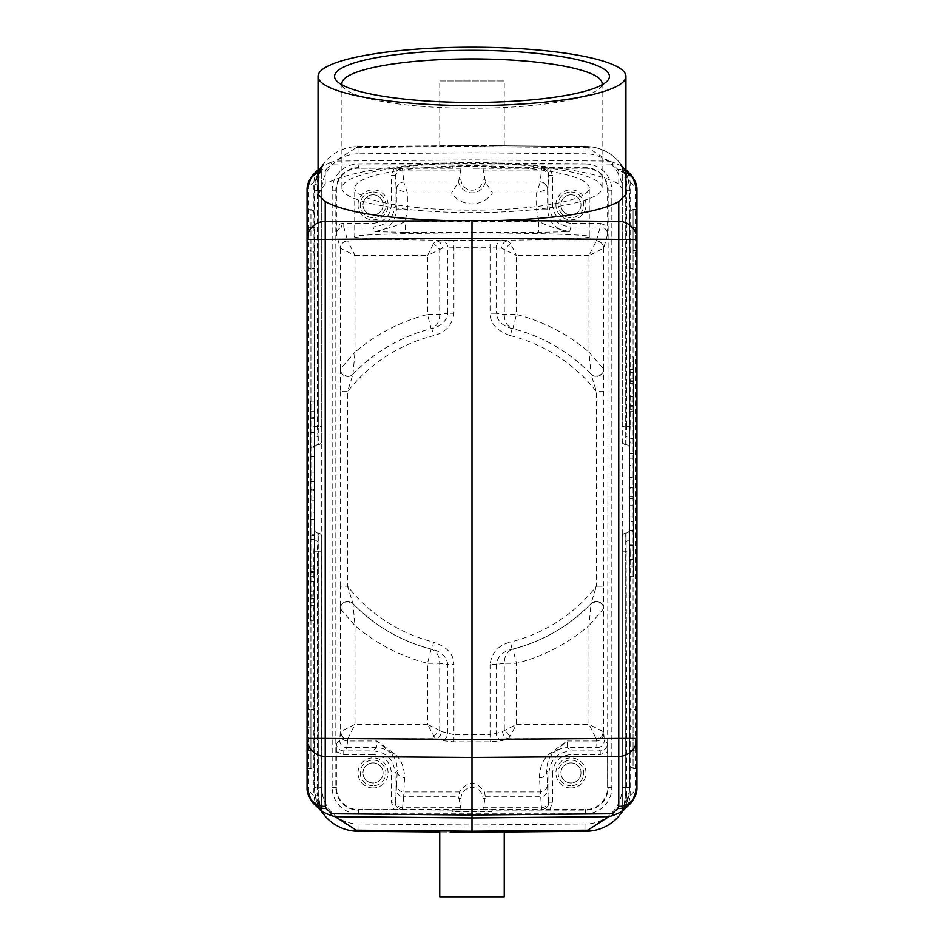 <?xml version="1.0" encoding="UTF-8"?>
<svg xmlns="http://www.w3.org/2000/svg" width="944" height="944" viewBox="0 0 944 944"><rect width="100%" height="100%" fill="white"/><g stroke="black" fill="none" stroke-linecap="round" stroke-linejoin="round"><path stroke-width="0.71" stroke-dasharray="4.72 3.54" d="M629.589 521.513L629.589 573.81L629.589 516.864L629.589 521.513L633.259 521.513L633.259 531.248L629.589 531.248M629.589 213.025L629.589 764.758L629.589 213.025L633.07 209.367L633.07 227.492L629.589 227.492M629.589 356.95L629.589 400.929L629.589 356.95L633.259 356.95L633.259 400.929L633.259 356.95M629.589 401.153L629.589 576.631L629.589 401.153L629.589 576.631L629.589 401.153L633.259 401.153L629.589 401.153M629.589 405.224L629.589 443.007L629.589 405.224L633.259 405.224L629.589 405.224M629.589 458.229L629.589 453.71L629.589 458.229L633.259 458.229L629.589 458.229M629.589 498.456L629.589 465.557L629.589 510.669L629.589 498.456L633.259 498.456L633.259 477.57L629.589 477.57M636.929 209.167L633.07 209.367L636.929 209.497L636.929 768.617L636.929 209.497M636.929 212.884L636.929 189.331L635.501 187.231L635.501 790.541A18.325 17.653 -134.3 0 1 630.321 803.663M624.09 809.74L628.94 802.483L630.155 795.757L636.929 788.452L636.929 764.9M625.931 172.835A18.325 17.995 180 0 0 618.757 171.336L617.695 169.247A18.325 17.653 -45.7 0 1 625.931 171.017M630.321 174.109A18.325 17.653 -45.7 0 1 635.501 187.231L630.155 182.015L626.745 182.015L626.745 426.582L622.261 426.582L622.261 167.218L621.565 165.07L629.176 184.233C626.686 172.221 626.25 174.251 625.282 171.383L622.993 167.218M318.069 171.017A18.325 17.653 45.7 0 1 326.305 169.247L331.663 164.032L330.695 162.368L335.214 161.094L472 159.878L472 162.356L498.562 163.017C558.175 165.943 598.236 172.929 618.757 183.997L625.931 194.311M621.211 813.126A43.979 43.979 0 0 1 619.642 815.156A43.979 43.979 0 0 0 629.589 787.308L629.589 551.19L626.12 551.19L625.73 793.031C624.81 801.444 623.654 807.285 622.261 810.554L625.73 801.185L628.94 802.483M622.78 808.796L621.848 811.71M622.261 551.19L630.155 551.19L630.155 795.757L626.745 795.757L625.73 801.185L625.73 551.19L622.261 551.19L622.261 536.735L622.261 809.633L620.633 812.678L621.565 812.713L622.261 810.554L622.261 551.19L622.261 809.633L621.022 812.371M626.745 795.757L626.12 533.053A3.67 3.67 0 0 0 629.589 529.395L629.589 551.19L629.589 529.395A3.67 3.67 0 0 1 626.12 533.053L626.12 551.19L625.73 533.077A3.67 3.67 0 0 0 622.261 536.735A3.67 3.67 0 0 1 625.73 533.077L625.73 793.031L629.176 793.55L629.589 787.532L629.176 793.538L623.016 810.518C625.719 806.577 627.772 800.925 629.176 793.538M626.12 541.844L629.589 539.378L629.589 438.394L626.12 435.927L626.745 426.582L630.155 426.582L630.155 182.015L628.94 175.301L625.73 176.599L621.848 166.073L613.305 162.368L612.337 164.032L617.695 169.247M629.589 529.395L629.589 539.378M619.642 815.168A43.979 43.979 0 0 0 629.589 787.308L629.589 190.476A43.979 43.979 0 0 0 586 146.497L590.897 146.816A43.979 43.979 0 0 1 629.589 190.476A43.979 43.979 0 0 0 586 146.497L472 145.482L358 146.497A43.979 43.979 0 0 0 314.411 190.476A43.979 43.979 0 0 1 353.103 146.816L356.266 147.606L335.214 161.094M629.589 438.394L629.589 190.251L622.261 190.476L622.261 787.308A36.651 36.651 0 0 1 585.941 823.959L586 831.286M493.299 145.671L586 146.497L585.941 153.825L472 152.81L472 145.482L504.249 145.765L356.266 147.606M587.734 147.606L472 146.58L472 159.878L608.786 161.094L587.734 147.606L590.897 146.816M629.589 190.251L629.176 184.233L625.73 184.741L626.12 190.251L629.589 190.251L629.176 184.233M608.786 161.094L613.305 162.368M622.78 168.988L620.633 165.106L621.565 165.07L620.633 165.106L624.09 168.044L628.94 175.301M623.996 167.938L621.022 165.412L622.261 167.218C623.677 170.557 624.834 176.398 625.73 184.741L625.73 426.582L625.73 176.599L626.745 182.015M622.261 426.594L622.261 168.15L622.261 426.594L629.589 426.582L629.589 448.388A3.67 3.67 0 0 0 626.12 444.73A3.67 3.67 0 0 1 629.589 448.388A3.67 3.67 0 0 0 626.12 444.73L626.12 190.251M318.069 194.311L325.243 183.997C345.764 172.929 385.825 165.943 445.438 163.017L472 162.356M325.243 183.997L325.243 171.336A18.325 17.995 180 0 0 318.069 172.835M321.29 811.002L314.824 793.55L314.411 787.532L314.411 190.251L314.411 426.594L317.88 426.582L318.27 184.741C319.19 176.327 320.346 170.486 321.739 167.218L318.27 176.599L317.255 182.015L313.845 182.015L308.499 187.231A18.325 17.653 45.7 0 1 313.679 174.109M308.499 187.231L307.071 189.331L307.071 788.452L308.499 790.541L308.499 187.231M330.695 162.368L322.152 166.073L323.367 165.106L322.435 165.07L320.984 167.265L314.824 184.233L314.411 190.251L314.824 184.233L318.27 184.741L318.27 426.582L317.255 426.582L317.88 435.927L314.411 438.394L314.411 539.378L317.88 541.844L317.255 551.19L321.739 551.19L321.739 810.554L322.435 812.713L321.739 810.554C320.323 807.226 319.166 801.385 318.27 793.031L314.824 793.55C317.314 805.562 317.75 803.521 318.718 806.4L321.007 810.566M323.367 165.106L322.435 165.07L321.739 167.218L321.739 426.594L321.739 168.15L323.367 165.106M321.22 168.988L322.152 166.073L319.91 168.044L315.06 175.301L318.27 176.599L318.27 426.582L321.739 426.582L321.739 441.049L321.739 426.594L318.27 426.582L318.27 444.707A3.67 3.67 0 0 0 321.739 441.049A3.67 3.67 0 0 1 318.27 444.707L317.88 426.582L317.88 444.73A3.67 3.67 0 0 0 314.411 448.388L314.411 438.394M320.169 167.796L322.152 166.073M314.458 437.662L313.845 182.015L315.06 175.301M314.458 540.121L313.845 551.19L317.255 551.19L317.255 795.757L313.845 795.757L315.06 802.483L318.27 801.185L322.152 811.71M319.91 809.74L315.06 802.483M313.679 803.663A18.325 17.653 134.3 0 1 308.499 790.541L313.845 795.757L313.845 551.19M307.071 764.9L307.071 212.884M307.071 768.617L310.93 768.416A3.67 3.67 0 0 0 314.411 764.758L314.411 764.498A3.67 3.599 180 0 1 310.93 768.086L307.071 768.286M314.411 401.153L314.411 576.631L314.411 401.153L314.411 576.631L314.411 401.153L310.741 401.153L310.741 576.631L314.411 576.631L310.741 576.631L310.741 401.153L314.411 401.153M314.411 539.284L314.411 572.56L314.411 534.776L314.411 539.284L310.741 539.284L314.411 539.284M314.411 524.062L314.411 519.554L314.411 524.062L310.741 524.062L314.411 524.062M314.411 467.115L314.411 512.226L314.411 467.115L310.741 467.115L310.741 472.106L314.411 472.106M314.411 417.956L314.411 460.92L314.411 403.973L314.411 417.956L310.741 417.956L310.741 432.446L314.411 432.446M314.411 576.855L314.411 620.833L314.411 576.855L310.741 576.855L310.741 620.833L310.741 576.855M310.741 411.631L310.741 566.152L310.741 411.631L314.411 411.631L314.411 566.152L314.411 411.631L314.411 566.152L310.741 566.152L310.741 411.631L310.741 566.152L314.411 566.152L314.411 411.631L310.741 411.631M314.411 571.521L310.741 571.521L310.741 534.776L314.411 534.776L310.741 534.776L310.741 535.732L314.411 535.732M310.741 571.521L310.741 568.04L314.411 568.04L310.741 568.04L310.741 535.732M310.741 572.56L314.411 572.56L310.741 572.56M310.741 519.554L314.411 519.554L310.741 519.554L310.741 524.062L310.741 519.554M310.741 467.115L310.741 489.676L314.411 489.676M310.741 489.676L314.411 490.231M310.741 490.231L310.741 512.226L314.411 512.226M310.741 512.226L310.741 507.258L314.411 507.258M310.741 507.258L310.741 500.202L314.411 500.202M310.741 500.202L310.741 479.328L314.411 479.328M310.741 479.328L310.741 472.106M310.741 497.96L310.741 481.641L314.411 481.641L314.411 497.96L310.741 497.96L310.741 481.641M310.741 489.901L314.411 489.901M314.411 481.641L314.411 497.96M310.741 417.956L314.411 417.39M310.741 417.39L310.741 403.973L314.411 403.973M310.741 403.973L310.741 408.658L314.411 408.658M310.741 408.658L310.741 418.345L314.411 418.345M310.741 418.345L310.741 432.175L314.411 432.175M310.741 432.175L310.741 432.777L314.411 432.777M310.741 432.777L310.741 446.536L314.411 446.536M310.741 446.536L310.741 456.271L314.411 456.271M310.741 456.271L310.741 460.92L314.411 460.92M310.741 460.92L310.741 447.432L314.411 447.432M310.741 447.432L314.411 446.866M310.741 446.866L310.741 432.446M310.741 401.153L310.741 576.631L310.741 401.153M314.411 620.833L310.741 620.833M310.741 616.432L310.741 581.244L310.741 616.432L314.411 616.432L314.411 581.244L314.411 616.432M314.411 581.244L310.741 581.244M314.411 605.434L310.741 605.434L310.741 591.841L314.411 591.841L310.741 591.841L310.741 607.96L310.741 598.862L310.741 605.647L314.411 605.647L314.411 594.142L314.411 608.278L314.411 591.841L314.411 594.142L310.741 594.142L314.411 594.142L310.741 594.142L310.741 608.278L314.411 608.278M310.741 602.779L314.411 602.779M310.741 607.96L314.411 607.96M310.741 605.647L310.741 594.142L314.411 594.142L314.411 598.838L310.741 598.862L314.411 598.838L314.411 605.647M310.741 605.434L310.741 608.278M310.741 596.006L314.411 596.006M622.261 787.308L629.589 787.308A43.979 43.979 0 0 1 621.884 812.17M622.261 810.554L621.565 812.713M504.249 832.006L493.299 832.112M472 832.301L439.751 832.006L472 832.301L472 824.962L585.941 823.959M324.358 815.156A43.979 43.979 0 0 1 322.789 813.126M322.105 812.17A43.979 43.979 0 0 1 314.411 787.308A43.979 43.979 0 0 0 347.852 830A43.979 43.979 0 0 1 314.411 787.308L321.739 787.308A36.651 36.651 0 0 0 358.059 823.959L472 824.962M322.435 812.713L323.367 812.678L321.739 810.554M321.22 808.796L321.739 536.735L321.739 551.19L318.27 551.19L318.27 801.185L317.255 795.757M314.411 539.378L314.411 529.395A3.67 3.67 0 0 0 317.88 533.053L317.88 551.19L318.27 533.077A3.67 3.67 0 0 1 321.739 536.735A3.67 3.67 0 0 0 318.27 533.077L318.27 793.031L317.88 787.532L314.411 787.532L314.411 529.395L314.411 551.19L317.88 551.19L317.88 787.532M317.88 444.73A3.67 3.67 0 0 0 314.411 448.388L314.411 426.582L314.411 448.388A3.67 3.67 0 0 1 317.88 444.73L317.88 435.927M452.046 811.628L452.093 810.129L452.943 809.704L452.943 811.179L452.046 811.628L491.954 811.628L491.907 810.129L491.057 809.704L491.057 811.179L452.943 811.179M491.057 168.067L491.907 167.654L491.954 166.156L452.046 166.156L452.093 167.654L452.943 168.067L452.943 166.604L491.057 166.604L491.057 168.067L472 168.233L482.998 168.244L482.998 179.207A10.998 10.998 0 0 1 471.988 190.192A10.998 10.998 0 0 1 461.002 179.183L460.991 168.244L458.572 181.991L403.749 181.991L407.395 192.93L396.397 189.248L396.397 209.686C395.099 223.055 387.772 230.395 374.414 231.693C389.046 228.318 399.324 224.873 405.259 221.368L405.259 232.354L374.414 231.693L373.081 226.961C386.438 225.651 393.766 218.324 395.064 204.966L396.397 209.686L407.395 209.686L405.259 221.368L538.741 221.368L538.741 232.354L569.586 231.693C554.954 228.318 544.676 224.873 538.741 221.368L536.605 209.686L547.603 209.686C548.901 223.055 556.228 230.383 569.586 231.693L570.919 226.961C557.562 225.651 550.234 218.324 548.936 204.966L547.603 209.686L547.603 189.248L536.605 192.93L536.605 209.686M373.081 754.563L343.758 754.563L336.394 751.743L336.394 787.579A21.995 21.995 0 0 0 358.39 809.574L394.226 809.574L391.406 802.211L391.406 772.888C390.32 761.761 384.22 755.648 373.081 754.563L373.081 750.905L376.349 747.636L376.963 740.993L394.203 753.572C400.929 758.929 404.386 767.047 404.563 777.927L403.643 796.783L458.619 796.783L460.991 809.539L491.057 809.704M336.394 751.743L336.43 743.577L339.698 740.308L340.347 731.801A7.328 7.198 2.6 0 0 347.675 738.999L347.026 747.636L376.349 747.636A21.995 21.983 -135 0 1 389.742 752.191L376.963 740.993L347.593 740.993A7.328 7.198 -177.4 0 1 340.265 733.807M442.264 248.213L439.703 249.44L433.603 243.34L436.163 240.885L441.733 240.626A7.328 6.101 87.3 0 1 447.834 247.953L442.264 248.213A7.328 6.101 -92.7 0 0 436.163 240.885L347.687 240.885L355.015 255.541L340.359 248.213C340.831 243.8 343.274 241.357 347.687 240.885L343.758 226.961L341.763 227.233C338.424 228.389 336.642 230.749 336.43 234.289L336.394 190.192A21.995 21.995 0 0 1 358.39 168.209L452.093 167.654M340.347 369.139L340.218 391.595L347.557 391.595L352.95 374.237A7.328 7.304 -174.1 0 1 347.675 376.455A7.328 7.304 5.9 0 1 340.347 369.139L340.347 369.104A7.328 7.304 5.9 0 0 352.95 374.166L352.95 374.237A165.283 165.283 0 0 1 431.833 328.559L433.615 335.663A157.967 157.967 0 0 0 347.557 391.595L347.557 586.189L340.218 586.189L340.371 608.727C340.418 604.821 342.861 602.402 347.687 601.458L352.962 603.653A7.328 7.304 174.1 0 0 340.347 608.668A7.328 7.304 -5.9 0 1 352.95 603.546L355.015 625.671L340.371 608.727M472 809.539L483.009 809.539L485.381 796.783L484.425 791.957C476.142 780.44 467.858 780.44 459.575 791.957L458.619 796.783M603.735 733.807A7.328 7.198 177.4 0 1 596.407 740.993L596.325 738.999A7.328 7.198 -2.6 0 0 603.653 731.801L603.653 608.679A7.328 7.304 -174.1 0 0 591.05 603.617L591.05 603.546A165.283 165.283 0 0 1 512.167 649.224C502.904 651.443 497.571 656.54 496.166 664.517L490.066 664.517C491.694 652.611 498.467 645.141 510.385 642.121L512.167 649.224L512.875 649.106C507.199 651.301 504.332 656.033 504.297 663.29L516.498 663.29A179.985 179.985 0 0 0 588.985 625.671L591.038 603.653L596.313 601.458C601.139 602.402 603.582 604.821 603.629 608.727L588.985 625.671L588.985 724.355L603.653 731.801L604.302 740.308L607.57 743.577L607.606 787.579A21.995 21.995 0 0 1 585.61 809.574L541.596 809.539L539.437 777.927C539.614 767.047 543.071 758.929 549.797 753.572L567.037 740.993L567.651 747.636L596.974 747.636L596.407 740.993L567.037 740.993L554.258 752.191C549.278 756.274 546.777 762.445 546.765 770.729L547.402 784.759A7.328 7.198 177.4 0 1 540.074 791.957L484.425 791.957M347.675 738.999L355.015 724.355L340.619 731.553C341.185 735.777 343.592 738.173 347.817 738.751L435.385 738.751L427.502 724.355L439.703 730.455L433.603 736.544M340.347 608.668L340.619 731.553M352.962 603.653A165.342 165.342 0 0 0 431.125 649.106C436.801 651.301 439.668 656.033 439.703 663.29L447.834 664.517L447.834 733.394A7.328 6.018 106.2 0 1 441.733 740.58L435.385 738.751A7.328 6.018 -73.8 0 0 441.485 731.553L439.703 730.455L439.703 663.29L427.502 663.29L427.502 724.355L355.015 724.355L355.015 625.671A179.985 179.985 0 0 0 427.502 663.29L431.125 649.106L431.833 649.224C441.108 651.454 446.441 656.552 447.834 664.517L453.934 664.517C453.946 654.393 447.173 646.935 433.615 642.121L431.833 649.224A165.283 165.283 0 0 1 352.95 603.546L347.557 586.189A157.967 157.967 0 0 0 433.615 642.121M441.485 731.553L453.934 734.644L453.934 664.517M502.267 740.58A7.328 6.018 -106.2 0 1 496.166 733.394L502.515 731.553A7.328 6.018 73.8 0 0 508.615 738.751L596.183 738.751L588.985 724.355L516.498 724.355L508.615 738.751L502.267 740.58L490.066 741.842L453.934 741.842L441.733 740.58M490.066 664.517L490.066 734.644L496.166 733.394L496.166 664.517L504.297 663.29L504.297 730.455L510.397 736.544M502.515 731.553L516.498 724.355L516.498 663.29L512.875 649.106A165.342 165.342 0 0 0 591.038 603.653L591.05 603.617M591.05 603.546A7.328 7.304 5.9 0 1 603.653 608.62L603.782 586.189L596.443 586.189L591.05 603.546M510.385 335.663A157.967 157.967 0 0 1 596.443 391.595L603.782 391.595L603.653 369.139A7.328 7.304 -5.9 0 1 596.325 376.455A7.328 7.304 174.1 0 1 591.05 374.237L588.985 352.112L603.629 369.057C604.88 374.685 594.047 379.051 591.038 374.131A165.342 165.342 0 0 0 512.875 328.677L512.167 328.559L510.385 335.663C496.827 330.848 490.054 323.379 490.066 313.266L496.166 313.266C497.559 321.22 502.892 326.317 512.167 328.559A165.283 165.283 0 0 1 591.05 374.237L596.443 391.595L596.443 586.189A157.967 157.967 0 0 1 510.385 642.121M591.05 374.166A7.328 7.304 -5.9 0 0 603.653 369.104L603.629 369.057M585.622 163.985A26.208 26.208 0 0 1 611.83 190.192L611.83 787.591A26.208 26.208 0 0 1 585.61 813.799L358.378 813.799A26.208 26.208 0 0 1 332.17 787.579L332.17 190.181A26.22 26.22 0 0 1 358.366 163.985L585.622 163.985L585.61 168.209A21.995 21.995 0 0 1 607.606 190.192L607.57 234.289C607.134 229.84 604.691 227.386 600.242 226.961L570.919 226.961L570.919 223.291C559.78 222.206 553.68 216.093 552.594 204.966L548.936 204.966L548.936 175.572L547.603 189.248A7.328 7.292 -175 0 0 540.275 181.956L541.596 168.244L482.998 168.244M607.57 234.289L603.653 248.213L588.985 255.541L596.313 240.885C600.726 241.357 603.169 243.8 603.641 248.213A7.328 7.328 -164.3 0 0 596.325 240.885L507.837 240.885L510.397 243.34L516.498 255.541L501.736 248.213L496.166 247.953A7.328 6.101 -87.3 0 1 502.267 240.626L507.837 240.885A7.328 6.101 92.7 0 0 501.736 248.213M510.397 243.34L504.297 249.44L504.297 314.494C504.332 321.751 507.199 326.471 512.875 328.677L516.498 314.494L504.297 314.494L496.166 313.266L496.166 247.953L490.066 247.753L490.066 313.266M453.934 247.753L447.834 247.953L447.834 313.266L453.934 313.266L453.934 240.425L490.066 240.425L490.066 247.753L453.934 247.753M352.95 374.166L352.962 374.131A165.342 165.342 0 0 1 431.125 328.677L427.502 314.494A179.985 179.985 0 0 0 355.015 352.112L352.962 374.131C349.953 379.051 339.12 374.685 340.371 369.057L355.015 352.112L355.015 255.541L427.502 255.541L427.502 314.494L439.703 314.494L447.834 313.266C446.429 321.231 441.096 326.329 431.833 328.559L431.125 328.677C436.801 326.471 439.668 321.751 439.703 314.494L439.703 249.44L427.502 255.541L433.603 243.34M347.675 240.885L347.687 240.885A7.328 7.328 164.3 0 0 340.347 248.213L336.43 234.289M354.72 236.673C349.528 238.49 413.956 240.508 472 240.342C530.044 240.508 594.472 238.49 589.28 236.673C594.472 234.844 530.044 232.826 472 232.991C413.956 232.826 349.528 234.844 354.72 236.673L354.72 187.95A117.28 22.243 0 0 0 472 210.193A117.28 22.243 0 0 0 589.28 187.95L589.28 236.673M396.456 189.284C396.952 184.918 399.383 182.487 403.749 181.991L403.725 181.956A7.328 7.292 175 0 0 396.397 189.248L395.076 175.572L397.212 170.38L395.04 168.209L358.39 168.209M407.395 209.686L407.395 192.93L451.527 192.93L458.572 181.991M483.009 168.244L485.428 181.991L492.473 192.93A24.65 24.65 0 0 1 451.527 192.93M552.594 175.572L548.936 175.572L546.788 170.38L541.596 168.233L549.774 168.209L552.594 175.572L552.594 204.966M585.61 168.209L549.774 168.209M492.473 192.93L536.605 192.93L540.275 181.956M460.991 168.244L402.404 168.244L402.687 170.05L460.412 170.05M461.002 168.244L452.943 168.067M395.04 168.209L402.404 168.233L397.212 170.38M373.045 192.033A12.827 12.827 0 0 1 385.872 204.86A12.827 12.827 0 0 1 373.045 217.686A12.827 12.827 0 0 1 360.219 204.86A12.827 12.827 0 0 1 373.045 192.033A12.827 12.827 0 0 0 360.219 204.86A12.827 12.827 0 0 0 373.045 217.686A12.827 12.827 0 0 0 385.872 204.86A12.827 12.827 0 0 0 373.045 192.033M373.045 194.818A10.042 10.042 0 0 1 383.087 204.86A10.042 10.042 0 0 1 373.045 214.902A10.042 10.042 0 0 1 363.003 204.86A10.042 10.042 0 0 1 373.045 194.818A10.042 10.042 0 0 0 363.003 204.86A10.042 10.042 0 0 0 373.045 214.902A10.042 10.042 0 0 0 383.087 204.86A10.042 10.042 0 0 0 373.045 194.818M452.943 166.604L452.046 166.156M491.057 166.604L491.954 166.156M485.428 181.991L540.251 181.991C544.617 182.487 547.048 184.918 547.544 189.284M570.955 192.033A12.827 12.827 0 0 1 583.781 204.86A12.827 12.827 0 0 1 570.955 217.686A12.827 12.827 0 0 1 558.128 204.86A12.827 12.827 0 0 1 570.955 192.033A12.827 12.827 0 0 0 558.128 204.86A12.827 12.827 0 0 0 570.955 217.686A12.827 12.827 0 0 0 583.781 204.86A12.827 12.827 0 0 0 570.955 192.033M570.955 194.818A10.042 10.042 0 0 1 580.997 204.86A10.042 10.042 0 0 1 570.955 214.902A10.042 10.042 0 0 1 560.913 204.86A10.042 10.042 0 0 1 570.955 194.818A10.042 10.042 0 0 0 560.913 204.86A10.042 10.042 0 0 0 570.955 214.902A10.042 10.042 0 0 0 580.997 204.86A10.042 10.042 0 0 0 570.955 194.818M589.28 187.95A117.28 22.243 0 0 0 472 165.707A117.28 22.243 0 0 0 354.72 187.95M341.893 187.95A130.107 24.674 0 0 0 472 212.624A130.107 24.674 0 0 0 602.107 187.95A130.107 24.674 0 0 0 472 163.265A130.107 24.674 0 0 0 341.893 187.95L341.893 83.591M601.93 84.901A130.107 24.674 180 0 1 599.652 88.358A130.107 24.674 180 0 1 472 108.277A130.107 24.674 180 0 1 344.348 88.358A130.107 24.674 180 0 1 342.07 84.901M602.107 83.591L602.107 187.95M340.371 369.057L340.347 248.213M603.381 731.553C602.815 735.777 600.408 738.173 596.183 738.751L596.325 738.999M539.437 777.927A7.328 7.198 -2.6 0 0 546.765 770.729L548.936 772.888L552.594 772.888C553.68 761.761 559.792 755.648 570.919 754.563L600.242 754.563L607.606 751.743M570.955 785.75A12.827 12.827 0 0 1 558.128 772.924A12.827 12.827 0 0 1 570.955 760.097A12.827 12.827 0 0 1 583.781 772.924A12.827 12.827 0 0 1 570.955 785.75A12.827 12.827 0 0 0 583.781 772.924A12.827 12.827 0 0 0 570.955 760.097A12.827 12.827 0 0 0 558.128 772.924A12.827 12.827 0 0 0 570.955 785.75M570.955 762.882A10.042 10.042 0 0 1 580.997 772.924A10.042 10.042 0 0 1 570.955 782.965A10.042 10.042 0 0 1 560.913 772.924A10.042 10.042 0 0 1 570.955 762.882A10.042 10.042 0 0 0 560.913 772.924A10.042 10.042 0 0 0 570.955 782.965A10.042 10.042 0 0 0 580.997 772.924A10.042 10.042 0 0 0 570.955 762.882M482.998 809.539L482.998 798.589A10.998 10.998 0 0 0 472 787.579A10.998 10.998 0 0 0 461.002 798.577L461.002 809.539M459.575 791.957L403.926 791.957A7.328 7.198 -177.4 0 1 396.598 784.759L397.235 770.729A7.328 7.198 2.6 0 0 404.563 777.927M343.758 754.563L343.758 750.905L373.081 750.905C386.438 752.203 393.766 759.531 395.064 772.888L397.235 770.729C397.223 762.445 394.722 756.274 389.742 752.191L394.203 753.572M391.406 772.888L395.064 772.888L395.064 802.211L396.315 789.491A7.328 7.292 5 0 0 403.643 796.783L402.404 809.539L394.226 809.574M373.045 785.75A12.827 12.827 0 0 1 360.219 772.924A12.827 12.827 0 0 1 373.045 760.097A12.827 12.827 0 0 1 385.872 772.924A12.827 12.827 0 0 1 373.045 785.75A12.827 12.827 0 0 0 385.872 772.924A12.827 12.827 0 0 0 373.045 760.097A12.827 12.827 0 0 0 360.219 772.924A12.827 12.827 0 0 0 373.045 785.75M373.045 762.882A10.042 10.042 0 0 1 383.087 772.924A10.042 10.042 0 0 1 373.045 782.965A10.042 10.042 0 0 1 363.003 772.924A10.042 10.042 0 0 1 373.045 762.882A10.042 10.042 0 0 0 363.003 772.924A10.042 10.042 0 0 0 373.045 782.965A10.042 10.042 0 0 0 383.087 772.924A10.042 10.042 0 0 0 373.045 762.882M491.954 811.628L491.057 811.179M472 152.81L358.059 153.825L358 146.497L353.103 146.816M358 146.497L472 145.636M450.701 145.671L472 145.482M439.751 145.765L439.751 80.983L504.249 80.983L439.751 80.983M504.249 145.765L504.249 80.983M317.88 541.844L317.88 533.053A3.67 3.67 0 0 1 314.411 529.395M504.249 896.8L439.751 896.8M622.261 441.049A3.67 3.67 0 0 0 625.73 444.707A3.67 3.67 0 0 1 622.261 441.049A3.67 3.67 0 0 0 625.73 444.707L625.73 426.582L625.73 444.707M629.589 400.929L633.259 400.929M633.259 361.351L633.259 396.539L633.259 361.351L629.589 361.351L629.589 396.539L629.589 361.351M629.589 396.539L633.259 396.539M629.589 381.765L629.589 369.493L629.589 385.943L629.589 381.765L633.259 381.765L633.259 383.642L629.589 383.642L633.259 383.642L633.259 372.125L633.259 385.943L629.589 385.943L633.259 385.943L633.259 374.992L629.589 374.992M629.589 372.349L633.259 372.349L633.259 381.765M633.259 374.992L633.259 369.824L629.589 369.824M633.259 369.824L633.259 378.922L633.259 369.493L629.589 369.493M629.589 378.922L633.259 378.922M633.259 372.349L633.259 369.493M629.589 378.827L629.589 383.642L633.259 383.642L629.589 383.642L629.589 372.125L629.589 378.827L633.259 378.827M633.259 372.125L629.589 372.125M633.259 576.631L633.259 401.153L633.259 576.631L629.589 576.631L633.259 576.631L633.259 401.153L633.259 576.631M633.259 566.152L633.259 411.631L633.259 566.152L629.589 566.152L629.589 411.631L629.589 566.152L629.589 411.631L633.259 411.631L633.259 566.152L633.259 411.631L629.589 411.631L629.589 566.152L633.259 566.152M629.589 406.25L633.259 406.25L633.259 409.731L629.589 409.731L633.259 409.731L633.259 442.052L629.589 442.052M633.259 442.052L633.259 438.488L629.589 438.488L633.259 438.488L633.259 406.25M633.259 443.007L629.589 443.007L633.259 443.007M629.589 453.71L633.259 453.71L633.259 458.229L633.259 453.71L629.589 453.71M629.589 505.677L633.259 505.677L633.259 498.456M633.259 505.677L633.259 510.669L629.589 510.669M633.259 510.669L633.259 488.107L629.589 488.107M633.259 488.107L629.589 487.541M633.259 487.541L633.259 465.557L629.589 465.557M633.259 465.557L633.259 470.525L629.589 470.525M633.259 470.525L633.259 477.57M633.259 479.823L633.259 496.131L629.589 496.131L629.589 479.823L633.259 479.823L633.259 496.131M633.259 487.883L629.589 487.883M629.589 496.131L629.589 479.823M633.259 521.513L633.259 530.917L629.589 530.917M633.259 530.339L629.589 530.339M629.589 545.337L633.259 545.337L633.259 559.827L629.589 559.827M633.259 530.917L633.259 545.337M633.259 559.827L629.589 560.394M633.259 560.394L633.259 573.81L629.589 573.81M633.259 573.81L633.259 569.126L629.589 569.126M633.259 569.126L633.259 559.438L629.589 559.438M633.259 559.438L633.259 545.608L629.589 545.608M633.259 545.608L633.259 545.007L629.589 545.007M633.259 545.007L633.259 531.248M633.259 516.864L629.589 516.864M588.985 255.541L588.985 352.112A179.985 179.985 0 0 0 516.498 314.482L516.498 255.541L588.985 255.541M629.589 213.285A3.67 3.599 0 0 1 633.07 209.698L633.07 250.762A3.67 3.599 180 0 0 629.589 254.349M636.563 227.492L633.07 227.492L633.07 768.086A3.67 3.599 180 0 1 629.589 764.498M636.929 250.561L633.07 250.762L633.07 268.556L636.929 268.556M629.589 268.556L633.07 268.556L633.07 709.227L629.589 709.227M629.589 723.434A3.67 3.599 -0 0 0 633.07 727.022L633.07 709.227L636.929 709.227M636.929 768.286L633.07 768.086L633.07 727.022L636.929 727.222M629.589 750.291L636.563 750.291M498.562 163.017L612.337 164.032M618.757 183.997L618.757 171.336M629.542 540.121L630.155 551.19M630.155 426.582L629.542 437.662M626.12 435.927L626.12 444.73M325.243 171.336L326.305 169.247M445.438 163.017L331.663 164.032M321.739 426.582L321.739 168.15L322.978 165.412L322.069 166.132M313.845 426.582L317.255 426.582L317.255 182.015M307.071 209.497L310.93 209.698L310.93 250.762L307.071 250.561M307.071 727.222L310.93 727.022L310.93 768.416L310.93 209.698A3.67 3.599 0 0 1 314.411 213.285M314.411 227.492L307.437 227.492M307.071 268.556L310.93 268.556L310.93 709.227L307.071 709.227M314.411 254.349A3.67 3.599 180 0 0 310.93 250.762L310.93 268.556L314.411 268.556M314.411 709.227L310.93 709.227L310.93 727.022A3.67 3.599 -0 0 0 314.411 723.434M307.437 750.291L314.411 750.291M310.741 596.974L314.411 596.974M314.411 598.956L310.741 598.956M626.12 787.532L629.589 787.532M322.978 812.371L321.739 809.633L321.739 551.19M314.824 793.538L314.411 551.19M358 831.286L358.059 823.959M622.261 190.476A36.651 36.651 0 0 0 585.941 153.825M358.059 153.825A36.651 36.651 0 0 0 321.739 190.476L314.411 190.476M321.739 787.308L321.739 190.476M358.39 813.799L358.39 810.129A22.55 22.55 0 0 1 335.84 787.579L335.84 190.192A22.55 22.55 0 0 1 358.39 167.654L358.39 163.985M452.093 810.129L358.39 809.574M611.83 787.579L608.16 787.579A22.55 22.55 0 0 1 585.61 810.129L491.907 810.129M585.61 809.574L585.61 813.799M491.907 167.654L585.61 167.654A22.55 22.55 0 0 1 608.16 190.192L607.606 787.579M607.606 190.192L611.83 190.192M332.17 190.192L336.394 190.192M336.394 787.579L332.17 787.579M340.218 391.595L340.218 586.189M339.698 740.308A7.328 7.328 45 0 0 347.026 747.636L343.758 750.905C339.309 750.468 336.866 748.026 336.43 743.577M453.934 741.842L453.934 734.644L490.066 734.644L490.066 741.842M603.782 586.189L603.782 391.595M603.653 248.213L603.653 369.139M490.066 240.425L502.267 240.626M441.733 240.626L453.934 240.425M405.259 232.354L538.741 232.354M596.325 240.885L600.242 226.961L600.242 223.291L570.919 223.291M343.758 223.291L343.758 226.961L373.081 226.961L373.081 223.291L343.758 223.291L340.772 223.704L336.394 226.123M485.393 181.897A13.664 13.664 0 0 1 458.607 181.897M548.96 168.209L546.788 170.38M541.596 168.233L541.596 168.244A7.328 7.328 -135 0 1 548.924 175.572M483.588 170.05L541.313 170.05A7.328 7.292 5 0 1 548.641 177.342M461.002 179.195L458.808 179.207M485.192 179.207L482.998 179.207M395.359 177.342A7.328 7.292 -5 0 1 402.687 170.05L403.725 181.956M394.226 168.209L391.406 175.572L395.064 175.572A7.328 7.328 135 0 1 402.404 168.244L402.404 168.233M373.081 223.291C384.22 222.206 390.32 216.093 391.406 204.966L391.406 175.572M358.024 204.86A15.021 15.021 0 0 1 373.045 189.827A15.021 15.021 0 0 1 388.078 204.86A15.021 15.021 0 0 1 373.045 219.881A15.021 15.021 0 0 1 358.024 204.86M341.763 227.233L340.772 223.704M395.064 175.572L395.064 204.966L391.406 204.966M600.242 223.291L607.606 226.123M555.922 204.86A15.021 15.021 0 0 1 570.955 189.827A15.021 15.021 0 0 1 585.976 204.86A15.021 15.021 0 0 1 570.955 219.881A15.021 15.021 0 0 1 555.922 204.86M453.934 313.266C452.306 325.173 445.533 332.63 433.615 335.663M549.797 753.572L554.258 752.191A21.995 21.983 135 0 1 567.651 747.636L570.919 750.905L600.242 750.905L596.974 747.636A7.328 7.328 -45 0 0 604.302 740.308M600.242 754.563L600.242 750.905C604.691 750.468 607.134 748.026 607.57 743.577M570.919 754.563L570.919 750.905C557.562 752.203 550.234 759.531 548.936 772.888L548.936 802.211C548.499 806.66 546.057 809.102 541.596 809.539A7.328 7.328 -45 0 0 548.924 802.199L548.641 800.441A7.328 7.292 175 0 1 541.313 807.734L483.588 807.734M485.381 796.783L540.357 796.783A7.328 7.292 -5 0 0 547.685 789.491L548.641 800.441M547.402 784.759L547.685 789.491M483.009 809.539L541.596 809.539M549.774 809.574L552.594 802.211L548.936 802.211M552.594 802.211L552.594 772.888M570.955 787.957A15.021 15.021 0 0 1 555.922 772.924A15.021 15.021 0 0 1 570.955 757.902A15.021 15.021 0 0 1 585.976 772.924A15.021 15.021 0 0 1 570.955 787.957M482.998 798.589L485.192 798.577M458.808 798.577L461.002 798.577M396.315 789.491L396.598 784.759M395.076 802.199A7.328 7.328 45 0 0 402.404 809.539L402.404 809.539C397.943 809.102 395.501 806.66 395.064 802.211L391.406 802.211M402.404 809.539L460.991 809.539M460.412 807.734L402.687 807.734A7.328 7.292 -175 0 1 395.359 800.441M373.045 787.957A15.021 15.021 0 0 1 358.024 772.924A15.021 15.021 0 0 1 373.045 757.902A15.021 15.021 0 0 1 388.078 772.924A15.021 15.021 0 0 1 373.045 787.957M317.88 190.251L314.411 190.251M321.739 441.049A3.67 3.67 0 0 1 318.27 444.707M318.27 533.077A3.67 3.67 0 0 1 321.739 536.735M622.261 536.735A3.67 3.67 0 0 1 625.73 533.077M633.259 380.81L629.589 380.81M633.259 378.945L629.589 378.945M636.929 768.617L633.07 768.416L629.589 764.758M619.417 162.344L622.261 167.088M622.816 166.946L621.636 165.176L622.261 167.218M624.09 168.044L625.931 169.826M324.583 162.344L321.739 167.088M318.069 169.826L319.91 168.044M314.411 213.025L310.93 209.367L307.071 209.167M622.19 811.439L622.261 810.695M321.81 811.439L321.739 810.695M599.652 88.358L606.85 81.432M344.348 88.358L337.15 81.432M321.373 166.651L322.364 165.176L321.739 167.218M320.984 167.253C318.281 171.194 316.228 176.858 314.824 184.233"/><path stroke-width="1.42" d="M625.931 76.393A153.931 29.193 180 0 1 472 105.598A153.931 29.193 180 0 1 318.069 76.393A153.931 29.193 180 0 1 472 47.2A153.931 29.193 180 0 1 625.931 76.393L625.931 194.311L618.757 201.615C598.673 212.317 558.895 218.619 499.423 220.507L325.243 221.368L325.243 239.363L472 238.301L472 757.466L618.757 756.415L618.757 806.447A18.325 17.995 -0 0 0 636.929 788.452L636.929 738.42A18.325 17.995 180 0 1 618.757 756.415L618.757 738.42L636.929 738.42L636.929 189.331A18.325 17.995 180 0 0 625.931 172.835M636.929 788.452L632.539 801.185L630.321 803.663A18.325 17.653 -134.3 0 1 617.695 808.536L612.337 813.752L472 815.002L472 817.905L335.214 816.69L330.695 815.415L331.663 813.752L326.305 808.536A18.325 17.653 134.3 0 1 313.679 803.663L322.152 811.71L330.695 815.415M625.931 171.017A18.325 17.653 -45.7 0 1 630.321 174.109L632.527 176.587L636.929 189.331M499.423 220.507L618.757 221.368A18.325 17.995 0 0 1 636.929 239.363L618.757 239.363L618.757 201.615M472 220.884L472 238.301L618.757 239.363L618.757 738.42L472 739.471L325.243 738.42L325.243 756.415L472 757.466L472 815.002L331.663 813.752M622.061 811.545L613.305 815.415L612.337 813.752M621.931 811.651L630.321 803.663M334.565 76.393A137.435 26.066 180 0 1 472 50.327A137.435 26.066 180 0 1 609.435 76.393A137.435 26.066 180 0 1 606.85 81.432A137.435 26.066 180 0 1 472 102.459A137.435 26.066 180 0 1 337.15 81.432A137.435 26.066 180 0 1 334.565 76.393M444.577 220.507C385.105 218.619 345.327 212.317 325.243 201.615L318.069 194.311L318.069 76.393M318.069 172.835A18.325 17.995 180 0 0 307.071 189.331L307.071 239.363A18.325 17.995 0 0 1 325.243 221.368L325.243 201.615M307.071 189.331L311.461 176.599L313.679 174.109A18.325 17.653 45.7 0 1 318.069 171.017M321.939 811.545L323.367 812.678L322.435 812.713M325.243 806.447L325.243 756.415A18.325 17.995 180 0 1 307.071 738.42L307.071 788.452A18.325 17.995 -0 0 0 325.243 806.447L326.305 808.536M307.071 738.42L307.071 239.363L325.243 239.363L325.243 738.42L307.071 738.42M613.305 815.415L608.786 816.69L587.734 830.177L590.897 830.968A43.979 43.979 0 0 0 619.417 815.439L622.261 810.695M621.884 812.17A43.979 43.979 0 0 1 621.211 813.126M439.751 832.006L358 831.286L439.751 832.006L439.751 896.8L504.249 896.8L504.249 832.006L586 831.286A43.979 43.979 0 0 0 619.642 815.168A43.979 43.979 0 0 1 619.417 815.439M621.978 812.123L622.71 811.002M620.633 812.678L621.565 812.713M358 831.286A43.979 43.979 0 0 1 347.852 830A43.979 43.979 0 0 0 358 831.286L353.103 830.968L356.266 830.177L472 831.204L472 832.148L590.897 830.968M450.701 832.112L472 832.148M322.034 812.123L321.29 811.002M353.103 830.968A43.979 43.979 0 0 1 324.583 815.439A43.979 43.979 0 0 1 324.358 815.156M322.789 813.126A43.979 43.979 0 0 1 322.105 812.17M356.266 830.177L335.214 816.69M322.069 811.651L323.367 812.678M342.07 84.901A130.107 24.674 180 0 1 341.893 83.591A130.107 24.674 180 0 1 472 58.917A130.107 24.674 180 0 1 602.107 83.591A130.107 24.674 180 0 1 601.93 84.901M452.943 809.704L472 809.539M587.734 830.177L472 831.204L472 817.905L608.786 816.69M618.757 806.447L617.695 808.536M586 831.286A43.979 43.979 0 0 0 619.642 815.168M623.831 809.987L621.966 811.628M625.931 169.826L630.321 174.109M313.679 174.109L318.069 169.826M322.034 811.628L320.158 809.987M307.071 788.452L311.473 801.185L313.679 803.663M622.627 811.132L621.636 812.595M324.583 815.439L321.739 810.695M321.184 810.837L322.364 812.595"/></g></svg>
